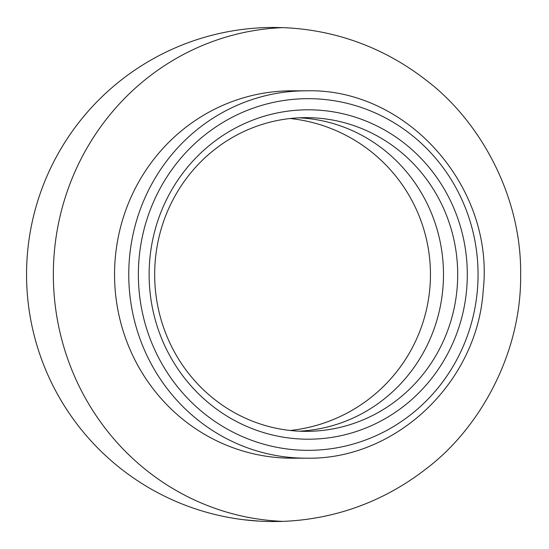 <?xml version="1.0" encoding="UTF-8"?>
<svg xmlns="http://www.w3.org/2000/svg" width="549" height="549" viewBox="0 0 549 549"><rect width="100%" height="100%" fill="white"/><g stroke="black" fill="none" stroke-linecap="round" stroke-linejoin="round"><path stroke-width="0.82" d="M290.174 430.478A156.856 156.856 0 0 0 290.174 118.522M272.153 521.543L273.601 521.55A247.05 247.05 0 0 1 26.551 274.5A247.05 247.05 0 0 1 273.601 27.45L282.948 27.628C323.464 29.207 376.669 41.093 427.678 81.382C478.364 120.128 521.543 193.921 520.651 274.5C521.543 355.079 478.364 428.872 427.678 467.618C376.669 507.907 323.464 519.793 282.948 521.372L273.601 521.55M155.243 260.83A156.856 151.51 -90 0 1 306.184 117.644A156.856 151.51 -90 0 1 457.694 274.5A156.856 151.51 -90 0 1 457.118 288.17A156.856 151.51 -90 0 1 306.184 431.356A156.856 151.51 -90 0 1 154.667 274.5A156.856 151.51 -90 0 1 155.243 260.83M149.733 260.144A164.7 159.086 -90 0 1 322.078 110.424A164.7 159.086 -90 0 1 466.698 288.856A164.7 159.086 -90 0 1 294.346 438.576A164.7 159.086 -90 0 1 149.733 260.144M306.184 458.182L291.972 458.182A183.682 177.423 -90 0 1 115.228 258.49A183.682 177.423 -90 0 1 291.972 90.818L306.184 90.818A183.682 177.423 -90 0 0 129.434 258.49A183.682 177.423 -90 0 0 306.184 458.182C395.596 460.247 477.438 382.578 483.195 290.483C494.889 187.188 406.974 87.806 306.184 90.818M316.835 517.734L316.039 517.879M315.6 517.954L314.872 518.078M314.323 518.174L312.724 518.434M307.323 519.237L312.333 518.496M317.871 517.549L313.959 518.229M320.987 516.959L320.245 517.103M314.694 518.105L314.131 518.201M303.11 519.779L300.207 520.116M299.534 520.184L298.635 520.28M298.478 520.294L296.028 520.527M295.691 520.562L293.221 520.768M291.828 520.877L289.982 521.008M289.913 521.008L288.143 521.125M282.865 521.378L279.338 521.481M274.191 521.55L273.759 521.55M282.948 27.628A247.05 238.63 90 0 0 53.342 274.5A247.05 238.63 90 0 0 282.948 521.372M273.464 521.55L272.729 521.55M272.05 521.543L270.245 521.529M240.647 519.34L235.274 518.558M238.438 519.038L237.95 518.963M237.106 518.839L236.64 518.771M235.995 518.675L233.455 518.27M235.425 518.585L233.421 518.263M229.468 517.577L225.316 516.787M259.423 521.145L244.092 519.779M299.075 117.815A156.856 151.51 -90 0 1 443.489 274.5A156.856 151.51 -90 0 1 299.075 431.185M477.41 289.824A175.838 169.847 -90 0 1 293.406 449.665A175.838 169.847 -90 0 1 139.014 259.176A175.838 169.847 -90 0 1 323.018 99.335A175.838 169.847 -90 0 1 477.41 289.824"/></g></svg>
